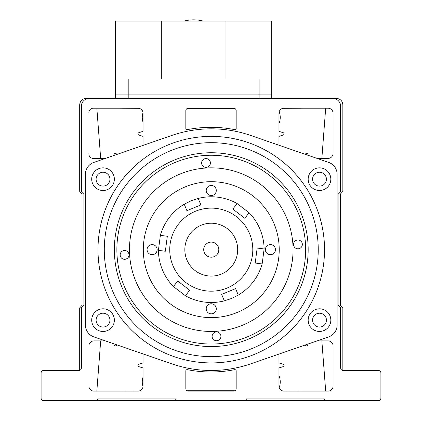 <?xml version="1.0" encoding="UTF-8"?>
<svg xmlns="http://www.w3.org/2000/svg" width="422" height="422" viewBox="0 0 422 422"><rect width="100%" height="100%" fill="white"/><g stroke="black" fill="none" stroke-linecap="round" stroke-linejoin="round"><path stroke-width="0.63" d="M105.426 340.897L93.953 340.897A5.032 5.032 0 0 0 88.921 345.929L88.921 386.077A5.032 5.032 0 0 0 93.953 391.115L138.005 391.115A5.032 5.032 0 0 0 143.037 386.077L143.037 367.958L138.88 366.644A1.261 1.261 0 0 1 138.88 364.244L143.037 362.925L143.037 353.9M143.037 145.405L143.037 136.38L138.88 135.061A1.261 1.261 0 0 1 138.88 132.661L143.037 131.347L143.037 113.228A5.032 5.032 0 0 0 138.005 108.19L93.199 108.19A4.436 4.436 0 0 0 88.921 113.228L88.921 153.376A4.436 4.436 0 0 0 93.199 158.408L105.426 158.408M236.172 388.599L236.172 370.906A1.261 1.261 0 0 0 234.669 369.672A122.333 122.333 0 0 1 187.331 369.672A1.261 1.261 0 0 0 185.828 370.906L185.828 388.599A2.516 2.516 0 0 0 188.344 391.115L233.656 391.115A2.516 2.516 0 0 0 236.172 388.599M278.963 354.084L278.963 362.925L283.12 364.244A1.261 1.261 0 0 1 283.12 366.644L278.963 367.958L278.963 386.077A5.032 5.032 0 0 0 283.995 391.115L328.047 391.115A5.032 5.032 0 0 0 333.079 386.077L333.079 345.929A5.032 5.032 0 0 0 328.047 340.897L317.096 340.897M308.192 343.977L307.854 345.054A1.261 1.261 0 0 1 305.454 345.054L305.417 344.938M113.74 155.533L114.146 154.252A1.261 1.261 0 0 1 116.546 154.252L116.636 154.531M88.921 98.627A7.554 7.554 0 0 0 81.367 106.18L81.367 191.757L83.888 194.278L83.888 305.027L81.367 307.548L81.367 367.958A2.516 2.516 0 0 1 78.851 370.474L43.614 370.474A2.516 2.516 0 0 0 41.098 372.99L41.098 398.162A2.516 2.516 0 0 0 43.614 400.678L97.73 400.678L97.73 398.917L175.763 398.917L175.763 400.678L246.237 400.678L246.237 398.917L324.27 398.917L324.27 400.678L378.386 400.678A2.516 2.516 0 0 0 380.902 398.162L380.902 372.99A2.516 2.516 0 0 0 378.386 370.474L343.149 370.474A2.516 2.516 0 0 1 340.633 367.958L340.633 307.548L338.112 305.027L338.112 194.278L340.633 191.757L340.633 106.18A7.554 7.554 0 0 0 333.079 98.627L88.921 98.627M317.096 158.408L328.047 158.408A5.032 5.032 0 0 0 333.079 153.376L333.079 113.228A5.032 5.032 0 0 0 328.047 108.19L283.995 108.19A5.032 5.032 0 0 0 278.963 113.228L278.963 131.347L283.12 132.661A1.261 1.261 0 0 1 283.12 135.061L278.963 136.38L278.963 145.221M305.417 154.368L305.454 154.252A1.261 1.261 0 0 1 307.854 154.252L308.192 155.328M233.656 108.19L188.344 108.19A2.516 2.516 0 0 0 185.828 110.706L185.828 128.399A1.261 1.261 0 0 0 187.331 129.633A122.333 122.333 0 0 1 234.669 129.633A1.261 1.261 0 0 0 236.172 128.399L236.172 110.706A2.516 2.516 0 0 0 233.656 108.19M116.636 344.774L116.546 345.054A1.261 1.261 0 0 1 114.146 345.054L113.74 343.772M308.171 249.655A96.907 96.907 0 0 0 211.264 152.743A96.907 96.907 0 0 0 114.357 249.655A96.907 96.907 0 0 0 211.264 346.562A96.907 96.907 0 0 0 308.171 249.655M330.827 179.176A11.325 11.325 0 0 0 319.496 167.845A11.325 11.325 0 0 0 308.171 179.176A11.325 11.325 0 0 0 319.496 190.501A11.325 11.325 0 0 0 330.827 179.176M326.422 179.176A6.921 6.921 0 0 0 319.496 172.25A6.921 6.921 0 0 0 312.575 179.176A6.921 6.921 0 0 0 319.496 186.097A6.921 6.921 0 0 0 326.422 179.176M114.357 179.176A11.325 11.325 0 0 0 103.026 167.845A11.325 11.325 0 0 0 91.701 179.176A11.325 11.325 0 0 0 103.026 190.501A11.325 11.325 0 0 0 114.357 179.176M109.947 179.176A6.921 6.921 0 0 0 103.026 172.25A6.921 6.921 0 0 0 96.105 179.176A6.921 6.921 0 0 0 103.026 186.097A6.921 6.921 0 0 0 109.947 179.176M114.357 320.129A11.325 11.325 0 0 0 103.026 308.804A11.325 11.325 0 0 0 91.701 320.129A11.325 11.325 0 0 0 103.026 331.46A11.325 11.325 0 0 0 114.357 320.129M109.947 320.129A6.921 6.921 0 0 0 103.026 313.208A6.921 6.921 0 0 0 96.105 320.129A6.921 6.921 0 0 0 103.026 327.055A6.921 6.921 0 0 0 109.947 320.129M330.827 320.129A11.325 11.325 0 0 0 319.496 308.804A11.325 11.325 0 0 0 308.171 320.129A11.325 11.325 0 0 0 319.496 331.46A11.325 11.325 0 0 0 330.827 320.129M326.422 320.129A6.921 6.921 0 0 0 319.496 313.208A6.921 6.921 0 0 0 312.575 320.129A6.921 6.921 0 0 0 319.496 327.055A6.921 6.921 0 0 0 326.422 320.129M104.287 249.655A106.977 106.977 0 0 0 211.264 356.627A106.977 106.977 0 0 0 318.241 249.655A106.977 106.977 0 0 0 211.264 142.678A106.977 106.977 0 0 0 104.287 249.655M97.994 249.655A113.27 113.27 0 0 0 211.264 362.92A113.27 113.27 0 0 0 324.534 249.655A113.27 113.27 0 0 0 211.264 136.385A113.27 113.27 0 0 0 97.994 249.655M328.643 336.904L250.747 363.838A120.819 120.819 0 0 1 171.78 363.838L93.879 336.904A12.586 12.586 0 0 1 85.408 325.009L85.408 174.297A12.586 12.586 0 0 1 93.879 162.401L171.78 135.467A120.819 120.819 0 0 1 250.747 135.467L328.643 162.401A12.586 12.586 0 0 1 337.12 174.297L337.12 325.009A12.586 12.586 0 0 1 328.643 336.904M278.963 375.728A15.329 15.329 0 0 1 279.169 387.507M342.838 370.453L342.838 307.902L340.538 305.359L340.538 193.946L342.838 191.403L342.838 104.788C342.464 100.916 340.338 98.785 336.455 98.405L271.673 98.405M115.612 98.405L86.072 98.405C82.19 98.785 80.059 100.916 79.689 104.788L79.689 191.403L81.989 193.946L81.989 305.359L79.689 307.902L79.689 370.331M84.405 400.678L338.122 400.678M100.673 340.897L96.844 391.052M119.315 391.115L139.207 390.967M282.777 390.962L303.207 391.115M187.067 390.761L234.938 390.761M325.684 391.115L321.854 340.897M321.854 158.408L325.678 108.254M340.633 171.902A3.83 3.83 0 0 1 340.633 174.112M187.067 108.544L234.938 108.544M282.777 108.343L303.207 108.19M119.315 108.19L139.207 108.338M96.838 108.19L100.673 158.408M143.037 377.11L143.016 386.557A15.329 15.329 0 0 1 143.037 377.11M143.037 122.195A15.329 15.329 0 0 1 143.016 112.753M279.169 111.798A15.329 15.329 0 0 1 278.963 123.577M305.481 243.948A94.391 94.391 0 0 0 205.556 155.433A94.391 94.391 0 0 0 117.042 255.357A94.391 94.391 0 0 0 216.971 343.872A94.391 94.391 0 0 0 305.481 243.948M120.186 255.168A4.405 4.405 0 0 0 124.849 259.298A4.405 4.405 0 0 0 128.979 254.635A4.405 4.405 0 0 0 124.316 250.504A4.405 4.405 0 0 0 120.186 255.168M212.118 336.598A4.405 4.405 0 0 0 216.781 340.728A4.405 4.405 0 0 0 220.912 336.065A4.405 4.405 0 0 0 216.249 331.935A4.405 4.405 0 0 0 212.118 336.598M293.548 244.67A4.405 4.405 0 0 0 298.212 248.801A4.405 4.405 0 0 0 302.342 244.138A4.405 4.405 0 0 0 297.679 240.007A4.405 4.405 0 0 0 293.548 244.67M201.616 163.24A4.405 4.405 0 0 0 206.279 167.37A4.405 4.405 0 0 0 210.409 162.707A4.405 4.405 0 0 0 205.746 158.577A4.405 4.405 0 0 0 201.616 163.24M218.812 249.655A7.554 7.554 0 0 1 211.264 257.204A7.554 7.554 0 0 1 203.71 249.655A7.554 7.554 0 0 1 211.264 242.101A7.554 7.554 0 0 1 218.812 249.655M184.831 249.655A26.428 26.428 0 0 0 211.264 276.083A26.428 26.428 0 0 0 237.691 249.655M221.386 274.068A26.428 26.428 0 0 0 235.676 239.527A26.428 26.428 0 0 0 201.141 225.237A26.428 26.428 0 0 0 186.851 259.778A26.428 26.428 0 0 0 221.386 274.068M195.354 211.29A41.53 41.53 0 0 0 172.899 265.559A41.53 41.53 0 0 0 227.173 288.015A41.53 41.53 0 0 0 249.629 233.746A41.53 41.53 0 0 0 195.354 211.29M186.93 210.694L200.883 204.907L198.198 198.435A52.861 52.861 0 0 1 237.101 203.541L249.085 212.73A52.861 52.861 0 0 1 264.119 248.975L262.152 263.95A52.861 52.861 0 0 1 238.277 295.089L231.509 298.481L224.325 300.87A52.861 52.861 0 0 1 185.422 295.764L189.689 290.204L177.704 281.015L173.437 286.575A52.861 52.861 0 0 1 158.408 250.33L165.355 251.243L167.323 236.267L160.371 235.355A52.861 52.861 0 0 1 184.245 204.216L186.93 210.694M238.277 295.089L235.592 288.611L221.64 294.398L224.325 300.87M184.245 204.216L191.013 200.825L198.198 198.435M185.422 295.764L173.437 286.575M158.408 250.33L160.371 235.355M264.119 248.975L257.167 248.062L255.204 263.038L262.152 263.95M237.101 203.541L232.838 209.101L244.823 218.29L249.085 212.73M235.212 288.769L235.592 288.611M206.226 190.501A5.032 5.032 0 0 0 211.264 195.534A5.032 5.032 0 0 0 216.296 190.501A5.032 5.032 0 0 0 211.264 185.469A5.032 5.032 0 0 0 206.226 190.501M147.078 249.655A5.032 5.032 0 0 0 152.11 254.688A5.032 5.032 0 0 0 157.148 249.655A5.032 5.032 0 0 0 152.11 244.618A5.032 5.032 0 0 0 147.078 249.655M206.226 308.804A5.032 5.032 0 0 0 211.264 313.836A5.032 5.032 0 0 0 216.296 308.804A5.032 5.032 0 0 0 211.264 303.771A5.032 5.032 0 0 0 206.226 308.804M265.38 249.655A5.032 5.032 0 0 0 270.412 254.688A5.032 5.032 0 0 0 275.45 249.655A5.032 5.032 0 0 0 270.412 244.618A5.032 5.032 0 0 0 265.38 249.655M143.301 249.655A67.963 67.963 0 0 1 211.264 181.692A67.963 67.963 0 0 1 279.222 249.655A67.963 67.963 0 0 1 211.264 317.613A67.963 67.963 0 0 1 143.301 249.655M129.459 249.655A81.805 81.805 0 0 1 211.264 167.845A81.805 81.805 0 0 1 293.068 249.655A81.805 81.805 0 0 1 211.264 331.46A81.805 81.805 0 0 1 129.459 249.655M271.673 94.095L271.673 98.627L271.673 94.095L259.087 94.095L271.673 94.095L271.673 78.993L271.673 94.095M115.612 78.993L128.198 78.993L128.198 94.095L259.087 94.095L259.087 78.993L225.965 78.993L225.965 21.1L115.612 21.1L115.612 94.095L128.198 94.095L115.612 94.095L115.612 98.627M128.198 98.627L128.198 94.095L259.087 94.095L259.087 98.627M128.198 78.993L161.32 78.993L161.32 21.1M259.087 78.993L271.673 78.993L271.673 21.1L225.965 21.1M183.976 21.1A37.758 37.758 0 0 1 203.309 21.1"/></g></svg>
